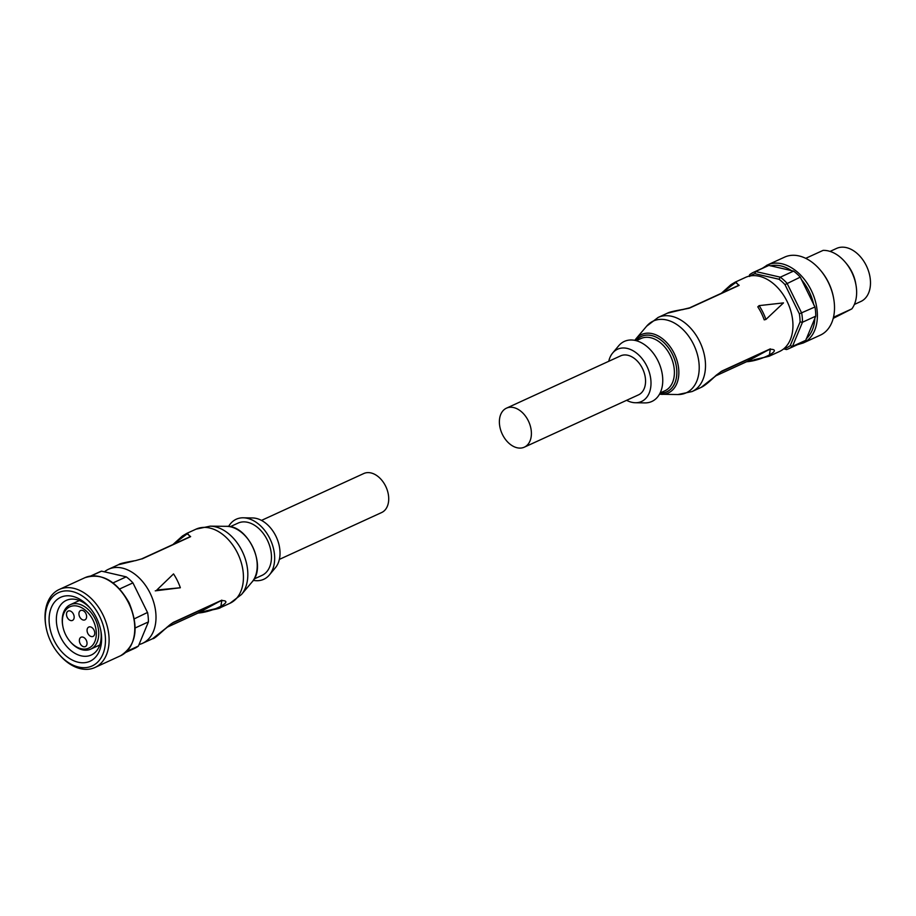 <?xml version="1.0" encoding="UTF-8"?>
<svg xmlns="http://www.w3.org/2000/svg" width="916" height="916" viewBox="0 0 916 916"><rect width="100%" height="100%" fill="white"/><g stroke="black" fill="none" stroke-linecap="round" stroke-linejoin="round"><path stroke-width="1.37" d="M506.456 408.17L620.601 355.866A21.457 14.622 65.4 0 1 642.654 368.885A21.457 14.622 65.4 0 1 639.002 394.613A21.457 14.622 65.4 0 1 638.475 394.876L524.33 447.168A21.457 14.622 65.4 0 1 502.277 434.15A21.457 14.622 65.4 0 1 505.93 408.433A21.457 14.622 65.4 0 1 506.456 408.17A21.457 14.622 65.4 0 1 528.498 421.177A21.457 14.622 65.4 0 1 524.857 446.905A21.457 14.622 65.4 0 1 524.33 447.168M765.925 319.455L783.489 302.898L759.124 305.623A43.327 29.541 65.4 0 1 762.936 312.322A43.327 29.541 65.4 0 1 765.925 319.455L764.196 319.856A40.762 27.789 -114.6 0 0 761.391 313.146A40.762 27.789 -114.6 0 0 757.795 306.849L759.124 305.623M659.497 394.235L677.92 394.544L692.061 391.556A40.762 27.789 -114.6 0 0 699.629 341.439A40.762 27.789 -114.6 0 0 658.112 317.451L667.386 313.192L690.607 307.604L739.12 285.38L735.239 282.117L724.029 290.887M769.429 356.106L779.505 351.492A40.762 27.789 -114.6 0 0 787.073 301.375A40.762 27.789 -114.6 0 0 745.544 277.388L735.239 282.105M626.613 400.303A28.751 19.591 -114.6 0 0 635.383 402.742A28.751 19.591 -114.6 0 0 646.856 366.148A28.751 19.591 -114.6 0 0 612.621 353.061A28.751 19.591 -114.6 0 0 608.751 361.305M635.383 402.742L644.818 402.903A33.033 22.522 -114.6 0 0 657.997 360.858A33.033 22.522 -114.6 0 0 618.666 345.813L612.621 353.061M753.57 272.292L766.852 266.212A42.044 28.659 65.4 0 1 768.89 265.411L755.608 271.502A42.044 28.659 -114.6 0 0 753.57 272.292A42.044 28.659 -114.6 0 0 749.7 274.64L749.07 276.174M783.684 348.882L786.558 349.546A42.044 28.659 -114.6 0 0 788.596 348.744A42.044 28.659 -114.6 0 0 789.638 348.229A42.044 28.659 -114.6 0 0 792.466 346.397L802.473 322.237A42.044 28.659 -114.6 0 0 801.683 313.066L787.004 283.216A42.044 28.659 -114.6 0 0 780.306 277.182L793.588 271.102L768.89 265.411M793.588 271.102A42.044 28.659 65.4 0 1 800.275 277.136L784.978 284.613A40.327 27.491 -114.6 0 0 779.035 279.254L780.306 277.182L755.608 271.502L754.864 273.689A40.327 27.491 -114.6 0 0 750.444 275.899M784.978 284.613L799.347 313.81L814.965 306.975L800.275 277.136M762.433 268.239L767.482 264.976L784.6 257.133A42.903 29.243 65.4 0 1 820.759 270.621A42.903 29.243 65.4 0 1 833.743 298.948A42.903 29.243 65.4 0 1 821.412 334.615A42.903 29.243 65.4 0 1 820.347 335.142L803.217 342.985A42.903 29.243 -114.6 0 0 804.282 342.458A42.903 29.243 -114.6 0 0 811.198 290.223A42.903 29.243 -114.6 0 0 767.482 264.976A42.903 29.243 -114.6 0 0 766.417 265.503M786.558 349.546L785.012 348.401A40.327 27.491 -114.6 0 0 787.737 347.21A40.327 27.491 -114.6 0 0 790.256 345.607L792.466 346.397L805.748 340.317A42.044 28.659 65.4 0 1 802.92 342.149A42.044 28.659 65.4 0 1 801.878 342.664L788.596 348.744M820.759 270.621L821.377 271.365A40.327 27.491 65.4 0 1 833.571 297.998L833.743 298.948M805.702 258.346L823.083 250.389A34.327 23.392 65.4 0 1 845.64 262.652L846.865 264.14A29.175 19.889 65.4 0 1 855.693 283.41L856.025 285.311A34.327 23.392 65.4 0 1 851.857 308.875L833.205 318.367M845.64 262.652A34.327 23.392 65.4 0 1 856.025 285.311M830.068 251.408L836.548 248.431A29.175 19.889 65.4 0 1 866.536 266.132A29.175 19.889 65.4 0 1 861.578 301.124A29.175 19.889 65.4 0 1 860.857 301.478L854.365 304.455M805.748 340.317L815.755 316.157L802.473 322.237L800.057 321.963L790.256 345.607M814.965 306.975A42.044 28.659 65.4 0 1 815.755 316.157M785.012 348.401L784.405 348.252M749.632 276.472L749.7 274.64M754.864 273.689L779.035 279.254M800.057 321.963A40.327 27.491 -114.6 0 0 799.347 313.81M833.468 317.291L851.857 308.875M721.499 293.235L736.109 282.22L738.582 285.403M712.545 378.537L720.789 371.862L769.932 349.317C783.913 348.962 761.654 360.801 746.586 361.74L770.345 348.847L721.831 371.072L701.129 387.399M690.607 307.604L682.225 309.734M754.326 359.69L769.268 356.187L770.345 348.847M279.357 559.401L381.64 512.536A21.457 14.622 -114.6 0 0 382.178 512.273A21.457 14.622 -114.6 0 0 385.819 486.556A21.457 14.622 -114.6 0 0 363.767 473.538L261.484 520.403M173.536 573.908L156.819 590.018L180.349 587.751A43.327 29.541 -114.6 0 0 177.361 580.607A43.327 29.541 -114.6 0 0 173.536 573.908L156.819 590.018M205.871 610.972L220.699 607.526L221.867 600.14L173.353 622.365L152.548 638.738M104.413 571.824A40.762 27.789 65.4 0 1 108.603 569.214A40.762 27.789 65.4 0 1 150.132 593.202A40.762 27.789 65.4 0 1 142.553 643.318A40.762 27.789 65.4 0 1 139.026 644.532M180.349 587.751L155.262 590.843M230.179 526.723L238.023 523.128A28.751 19.591 65.4 0 1 267.312 540.039A28.751 19.591 65.4 0 1 261.976 575.397L254.133 578.981M228.599 526.471A33.033 22.522 65.4 0 1 243.278 517.803L252.713 517.964A28.751 19.591 65.4 0 1 275.876 536.123A28.751 19.591 65.4 0 1 275.476 567.645L269.441 574.893A33.033 22.522 65.4 0 1 253.285 580.343M243.278 517.803A33.033 22.522 65.4 0 1 269.899 538.665A33.033 22.522 65.4 0 1 269.441 574.893M89.379 647.841A22.74 15.503 65.4 0 1 69.65 640.971A22.74 15.503 65.4 0 1 62.78 625.96A22.74 15.503 65.4 0 1 69.307 607.056A22.74 15.503 65.4 0 1 93.043 620.155A22.74 15.503 65.4 0 1 89.379 647.841M69.65 640.971L70.063 641.463A24.457 16.671 -114.6 0 0 90.673 649.158A24.457 16.671 -114.6 0 0 91.279 648.86A24.457 16.671 -114.6 0 0 95.436 619.525A24.457 16.671 -114.6 0 0 70.303 604.686A24.457 16.671 -114.6 0 0 69.696 604.995A24.457 16.671 -114.6 0 0 62.666 625.319L62.78 625.96M85.039 619.8A5.152 3.515 65.4 0 1 84.913 619.869A5.152 3.515 65.4 0 1 79.623 616.743A5.152 3.515 65.4 0 1 80.493 610.571A5.152 3.515 65.4 0 1 80.631 610.503A5.152 3.515 65.4 0 1 85.921 613.628A5.152 3.515 65.4 0 1 85.039 619.8M93.18 636.345A5.152 3.515 65.4 0 1 93.054 636.414A5.152 3.515 65.4 0 1 87.764 633.288A5.152 3.515 65.4 0 1 88.634 627.117A5.152 3.515 65.4 0 1 88.772 627.048A5.152 3.515 65.4 0 1 94.062 630.174A5.152 3.515 65.4 0 1 93.18 636.345M85.474 646.524A5.152 3.515 65.4 0 1 85.348 646.582A5.152 3.515 65.4 0 1 80.058 643.456A5.152 3.515 65.4 0 1 80.929 637.284A5.152 3.515 65.4 0 1 81.055 637.227A5.152 3.515 65.4 0 1 86.344 640.353A5.152 3.515 65.4 0 1 85.474 646.524M72.593 620.361A5.152 3.515 65.4 0 1 72.467 620.418A5.152 3.515 65.4 0 1 67.177 617.292A5.152 3.515 65.4 0 1 68.047 611.121A5.152 3.515 65.4 0 1 68.185 611.052A5.152 3.515 65.4 0 1 73.475 614.178A5.152 3.515 65.4 0 1 72.593 620.361M58.166 653.257L58.773 654.001A42.903 29.243 -114.6 0 0 94.932 667.501A42.903 29.243 -114.6 0 0 95.997 666.974A42.903 29.243 -114.6 0 0 103.29 615.518A42.903 29.243 -114.6 0 0 59.197 589.492A42.903 29.243 -114.6 0 0 58.132 590.018A42.903 29.243 -114.6 0 0 45.8 625.685L45.96 626.636A40.327 27.491 -114.6 0 0 58.166 653.257A40.327 27.491 -114.6 0 0 93.146 665.451A40.327 27.491 -114.6 0 0 99.638 616.342A40.327 27.491 -114.6 0 0 57.548 593.11A40.327 27.491 -114.6 0 0 45.96 626.636M91.062 575.969L101.539 571.16A42.044 28.659 -114.6 0 0 99.501 571.962L90.65 576.027M90.879 660.825A35.186 23.988 -114.6 0 0 100.989 631.582A35.186 23.988 -114.6 0 0 90.341 608.35A35.186 23.988 -114.6 0 0 59.826 597.724A35.186 23.988 -114.6 0 0 54.158 640.559A35.186 23.988 -114.6 0 0 90.879 660.825M90.982 609.14A30.033 20.473 -114.6 0 0 66.261 600.404A30.033 20.473 -114.6 0 0 65.517 600.77A30.033 20.473 -114.6 0 0 60.422 636.792A30.033 20.473 -114.6 0 0 91.279 655.009A30.033 20.473 -114.6 0 0 92.024 654.642A30.033 20.473 -114.6 0 0 100.806 630.586M101.539 571.16L126.236 576.851A42.044 28.659 -114.6 0 1 132.934 582.885L147.613 612.735L132.934 582.885L119.71 588.942M134.389 618.792L147.568 612.438M113.069 582.885L126.236 576.851M135.213 627.952L148.415 621.907L138.396 646.066L126.877 651.345M148.415 621.907A42.044 28.659 -114.6 0 0 147.648 612.941A42.044 28.659 -114.6 0 0 147.613 612.735M125.675 652.467L134.526 648.413A42.044 28.659 -114.6 0 0 138.396 646.066M164.09 629.807L172.3 623.155L221.454 600.61C235.446 600.255 213.188 612.083 198.108 613.033L166.701 627.426L197.822 613.125M173.021 544.528L187.62 533.513L190.104 536.696M118.336 564.748L133.77 561.016M142.117 558.897L190.631 536.662L186.761 533.41L175.551 542.192M721.831 371.072L720.239 372.171M739.12 285.38L690.08 307.627M677.92 394.544A39.48 26.907 -114.6 0 0 693.527 344.29A39.48 26.907 -114.6 0 0 646.616 326.21L658.112 317.451M661.524 394.372A32.14 21.904 -114.6 0 0 669.046 392.586A32.14 21.904 -114.6 0 0 674.222 353.462A32.14 21.904 -114.6 0 0 640.685 334.947A32.14 21.904 -114.6 0 0 636.036 338.737L634.811 340.363M660.058 393.17A30.503 20.793 -114.6 0 0 667.546 391.487A30.503 20.793 -114.6 0 0 672.458 354.343A30.503 20.793 -114.6 0 0 640.616 336.767A30.503 20.793 -114.6 0 0 635.99 340.626M660.161 392.953L664.913 390.777A28.751 19.591 -114.6 0 0 665.623 390.434A28.751 19.591 -114.6 0 0 670.26 355.431A28.751 19.591 -114.6 0 0 640.971 338.519L636.219 340.695M660.081 393.124A30.457 20.77 -114.6 0 0 667.524 391.441A30.457 20.77 -114.6 0 0 672.436 354.355A30.457 20.77 -114.6 0 0 640.639 336.802A30.457 20.77 -114.6 0 0 636.036 340.637M801.145 279.277A41.186 28.075 65.4 0 1 809.023 291.299A41.186 28.075 65.4 0 1 813.797 304.982M770.448 265.88A41.186 28.075 65.4 0 1 791.722 270.77M814.908 317.898A41.186 28.075 65.4 0 1 806.286 338.714M667.295 313.249C671.027 310.822 691.923 308.394 690.034 307.65L739.04 285.174M746.3 361.831L715.19 376.132L746.551 361.763L769.268 356.187M190.631 536.662L141.591 558.92L135.339 560.672C133.816 560.81 119.172 563.432 119.011 564.428M226.573 526.334C248.099 524.914 267.197 566.603 252.06 581.969A32.14 21.904 65.4 0 0 252.587 546.634A32.14 21.904 65.4 0 0 226.573 526.334L210.176 526.162L196.035 529.15A40.762 27.789 65.4 0 1 237.565 553.138A40.762 27.789 65.4 0 1 229.996 603.255L220.996 607.377M173.353 622.365L171.75 623.464M220.584 607.571C219.245 609.3 198.68 611.774 198.062 613.056L221.867 600.14M210.176 526.162A39.48 26.907 65.4 0 1 242.133 551.1A39.48 26.907 65.4 0 1 241.492 594.495L229.996 603.255M120.614 655.73C136.45 645.402 139.278 627.746 129.099 602.762C116.572 580.836 101.836 572.489 84.879 577.721A42.903 29.243 65.4 0 1 128.595 602.968A42.903 29.243 65.4 0 1 121.679 655.203A42.903 29.243 65.4 0 1 120.614 655.73L94.932 667.501M797.458 344.691L803.217 342.985M636.036 338.737L646.616 326.21M721.373 293.292L730.888 284.727L735.182 282.151M701.358 387.296L692.061 391.556M720.846 371.839L716.197 375.228C709.35 381.926 704.37 385.968 701.232 387.353M142.553 643.318L152.88 638.589M99.764 644.99L90.673 649.158M84.879 577.721L59.197 589.492M79.394 600.53L70.303 604.686M252.06 581.969L241.492 594.495M172.357 623.132C168.704 624.827 154.586 639.505 152.743 638.658M108.603 569.214L118.92 564.485M186.761 533.398L196.035 529.15M141.556 558.943L190.562 536.467M172.895 544.585L182.41 536.02L186.704 533.444"/></g></svg>
